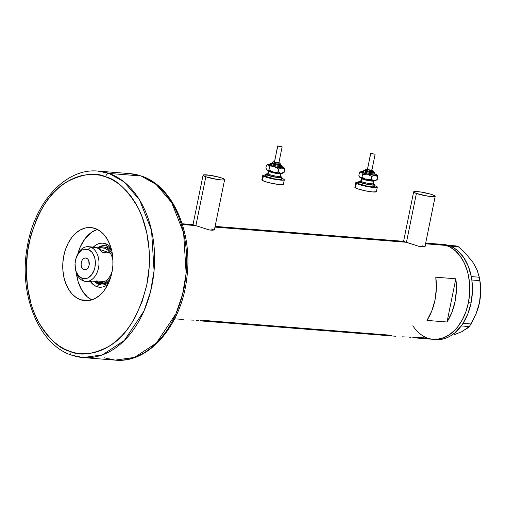 <?xml version="1.0" encoding="UTF-8"?>
<svg xmlns="http://www.w3.org/2000/svg" width="506" height="506" viewBox="0 0 506 506"><rect width="100%" height="100%" fill="white"/><g stroke="black" fill="none" stroke-linecap="round" stroke-linejoin="round"><path stroke-width="0.76" d="M406.445 242.374L416.4 193.456A11.005 1.417 -168.5 0 1 413.63 191.9A11.005 1.417 -168.5 0 1 420.682 191.989A11.005 1.417 -168.5 0 1 432.434 194.728A11.005 1.417 -168.5 0 1 435.198 196.284A11.005 1.417 -168.5 0 1 428.152 196.195A11.005 1.417 -168.5 0 1 416.4 193.456L406.445 242.374M195.879 225.689L205.828 176.765A11.005 1.417 -168.5 0 1 203.064 175.209A11.005 1.417 -168.5 0 1 210.11 175.297A11.005 1.417 -168.5 0 1 221.862 178.036A11.005 1.417 -168.5 0 1 224.632 179.598A11.005 1.417 -168.5 0 1 217.58 179.504A11.005 1.417 -168.5 0 1 205.828 176.765L195.879 225.689M425.597 245.65L425.04 244.746L425.565 245.922L424.389 246.757L419.948 246.675L403.396 241.311M215.025 228.959L214.468 228.054L214.993 229.237L213.817 230.072L209.376 229.983L192.634 224.594M414.408 337.736L415.268 337.907M414.155 337.616L412.839 337.432L414.155 337.616M411.062 337.262L408.911 337.123L411.062 337.262M406.463 337.009L403.839 336.901L406.463 337.009M402.485 336.844L403.839 336.901L402.485 336.844M395.913 336.275L202.52 321.051M201.704 320.88L202.596 321.038M201.451 320.76L200.129 320.57L201.451 320.76M198.352 320.399L196.208 320.26L198.352 320.399M193.76 320.153L191.129 320.045L193.76 320.153M189.775 319.982L191.129 320.045L189.775 319.982M183.21 319.412L174.633 318.837M391.619 335.288L202.742 320.317M427.69 338.147L430.802 338.995L427.69 338.147L415.451 337.179M433.971 339.387L440.378 338.792L446.659 336.401L449.676 334.548L455.318 329.64L457.886 326.623L462.408 319.621L465.956 311.551L468.398 302.714L471.067 302.93L468.398 302.714L469.631 293.467L469.625 284.151L468.36 275.131L467.278 270.843L464.249 262.905L460.175 256.08L455.223 250.628L449.568 246.757L443.433 244.619L440.264 244.227L443.433 244.619L449.568 246.757L455.223 250.628L460.175 256.08L464.249 262.905L467.278 270.843L468.36 275.131L469.625 284.151L469.631 293.467L468.398 302.714A47.684 32.548 94.5 0 1 433.351 339.343A47.684 32.548 -85.5 0 0 469.106 298.572A47.684 32.548 -85.5 0 0 446.545 245.467L425.533 243.803L446.545 245.467A47.684 32.548 -85.5 0 0 440.884 244.271A47.684 32.548 94.5 0 1 468.398 302.714L465.956 311.551L462.408 319.621L457.886 326.623L455.318 329.64L449.676 334.548L443.547 337.818L437.178 339.317L433.326 339.343M214.961 227.112L406.128 242.266L214.961 227.112M182.413 224.531L195.563 225.575L182.413 224.531M214.993 229.237L212.646 230.243L209.376 229.983L192.552 224.588L182.166 223.766M425.565 245.922L423.218 246.934L419.948 246.675L403.124 241.28L215.113 226.378M447.032 322.006L426.988 320.418A47.684 32.548 -85.5 0 0 435.78 277.199L455.824 278.793A47.684 32.548 94.5 0 1 447.032 322.006L426.988 320.418L431.814 310.88L434.996 300.071L436.343 288.622L435.78 277.199L455.824 278.793L447.032 322.006L455.824 278.793L456.387 290.21L455.033 301.658L451.858 312.468L447.032 322.006M211.489 229.009L213.646 229.926M422.061 245.701L424.211 246.618M205.828 176.765L217.447 179.485L222.488 179.997L224.62 179.63L223.114 178.517L220.3 177.536L210.243 175.316L203.393 174.956L203.07 175.171L203.678 175.854L205.828 176.765M416.4 193.456L428.019 196.176L433.06 196.682L435.185 196.322L434.584 195.645L430.872 194.222L420.815 192.008L413.959 191.647L413.737 192.166L416.4 193.456M435.457 339.507L439.41 339.564L443.364 338.931L447.266 337.603L451.055 335.611L454.685 332.973L461.232 325.946A47.684 32.548 -85.5 0 0 461.877 325.054L461.232 325.946A47.684 32.548 -85.5 0 0 461.877 325.054L462.446 324.219A47.684 32.548 -85.5 0 0 463.066 323.277L462.446 324.219A47.684 32.548 -85.5 0 0 463.066 323.277A47.684 32.548 -85.5 0 0 471.067 302.93L472.414 291.481L471.858 280.058A47.684 32.548 -85.5 0 0 471.681 278.85L471.87 280.001L479.865 280.634L480.637 291.437L479.486 302.626L478.05 308.236L476.108 313.657L471.048 323.973L463.053 323.34L467.886 313.739L471.067 302.93A47.684 32.548 -85.5 0 0 471.858 280.058A47.684 32.548 -85.5 0 0 471.681 278.85L471.497 277.75A47.684 32.548 -85.5 0 0 471.282 276.554A47.684 32.548 -85.5 0 0 450.416 246.131A47.684 32.548 -85.5 0 0 449.594 245.815L448.841 245.549A47.684 32.548 -85.5 0 0 448.006 245.296A47.684 32.548 -85.5 0 0 443.56 244.48L425.679 243.063M450.416 246.131A47.684 32.548 -85.5 0 0 449.594 245.815L458.379 246.726L466.355 254.347L472.87 262.298L477.12 270.014L479.308 277.231L471.314 276.599L471.497 277.75A47.684 32.548 -85.5 0 0 471.282 276.554L468.271 266.194L463.597 257.345L457.525 250.521L454.072 248.003L450.416 246.131M470.112 258.794L472.87 262.298L466.355 254.347L458.379 246.726L456.045 245.91L458.379 246.726L450.384 246.093L448.05 245.277L456.045 245.91L448.841 245.549A47.684 32.548 -85.5 0 0 448.006 245.296L444.123 244.537M434.692 339.412A47.684 32.548 -85.5 0 0 436.02 339.558A47.684 32.548 -85.5 0 0 461.232 325.946L469.271 326.56L462.029 331.594L454.698 334.536M477.348 310.374L477.443 310.108A42.181 28.798 -85.5 0 0 479.486 302.626L476.108 313.657L471.048 323.973L469.271 326.56L467.354 328.223L462.041 331.367M479.814 280.039L480.7 291.684L479.486 302.626A42.181 28.798 -85.5 0 0 479.821 280.084L480.637 291.437L480.339 296.99L479.486 302.626L477.411 310.191M475.273 266.327L472.87 262.298L477.12 270.014L479.46 278.085M436.02 339.558L433.351 339.343A47.684 32.548 94.5 0 1 412.839 325.775M479.865 280.634L471.87 280.001L471.314 276.599L479.308 277.231L479.865 280.634M469.271 326.56L461.276 325.927L463.053 323.34L471.048 323.973L469.271 326.56M107.93 284.328A22.1 15.085 94.5 0 1 96.855 286.662L99.062 284.48A19.715 13.46 -85.5 0 0 108.765 282.544A19.715 13.46 94.5 0 1 101.402 284.979A19.715 13.46 94.5 0 1 99.062 284.48L99.998 284.555A19.715 13.46 -85.5 0 0 101.87 285.005M111.402 249.23A19.715 13.46 -85.5 0 0 106.861 246.163L105.59 243.709A22.1 15.085 94.5 0 1 110.858 247.339L108.335 245.106L105.59 243.709L106.861 246.163A19.715 13.46 94.5 0 1 111.402 249.23M105.103 247.099L107.519 247.573A18.342 12.517 94.5 0 1 111.687 250.356M102.686 283.695L105.147 283.468L109.22 281.475A18.342 12.517 94.5 0 1 102.446 283.683L100.441 283.518A18.342 12.517 94.5 0 1 98.265 283.063L97.778 282.114A17.425 11.891 94.5 0 1 95.919 281.216L99.442 282.512L102.851 282.24L104.521 281.576A17.425 11.891 94.5 0 1 97.778 282.114L98.265 283.063A18.342 12.517 94.5 0 1 95.356 281.431A18.342 12.517 -85.5 0 0 98.265 283.063A18.342 12.517 -85.5 0 0 110.612 277.617A18.342 12.517 94.5 0 1 100.441 283.518M91.75 299.887A36.679 25.041 94.5 0 1 76.362 272.715L78.025 281.311L81.827 290.159L87.298 296.858L91.75 299.887M77.854 253.835A36.679 25.041 94.5 0 1 97.335 229.42L91.567 232.305L85.248 238.402L80.302 246.808L77.854 253.835M108.385 283.948L105.64 285.852L102.731 286.959L99.764 287.237L96.855 286.662L94.11 285.264L90.593 281.823A22.1 15.085 94.5 0 0 96.855 286.662L99.062 284.48A19.715 13.46 94.5 0 1 94.723 281.633A19.715 13.46 -85.5 0 0 99.062 284.48L99.998 284.555A19.715 13.46 -85.5 0 1 95.52 281.557M93.344 247.08L96.804 244.518L99.714 243.405L102.68 243.133L105.59 243.709A22.1 15.085 94.5 0 0 93.351 247.08M104.982 245.714A19.715 13.46 -85.5 0 0 98.17 248.117L102.547 245.967M97.399 247.915A19.715 13.46 94.5 0 1 104.521 245.669A19.715 13.46 94.5 0 1 106.861 246.163A19.715 13.46 -85.5 0 0 97.399 247.915M97.55 283.309L99.998 284.555M105.343 247.111A18.342 12.517 94.5 0 1 107.519 247.573L109.796 248.737L111.851 250.533M75.324 268.452L75.495 269.382A17.425 11.891 -85.5 0 0 83.616 280.994L82.25 278.351A14.857 10.139 94.5 0 1 75.324 268.452A14.857 10.139 94.5 0 1 76.166 257.877A14.857 10.139 94.5 0 1 88.126 249.477L90.504 247.13A17.425 11.891 -85.5 0 0 76.476 256.985L76.166 257.877M84.009 269.704L85.438 269.818L83.269 269.331L81.592 267.048L81.124 264.872L81.283 262.551L82.029 260.438L83.256 258.851L84.78 258.041L86.368 258.123A5.958 4.067 94.5 0 1 89.189 264.758A5.958 4.067 94.5 0 1 84.717 269.856A5.958 4.067 94.5 0 1 84.009 269.704A5.958 4.067 94.5 0 1 81.194 263.069A5.958 4.067 94.5 0 1 85.659 257.971A5.958 4.067 94.5 0 1 86.368 258.123L87.772 259.085L88.79 260.78L89.1 265.277L88.348 267.389L87.121 268.977L85.596 269.787L84.009 269.704M94.559 247.181L96.652 247.617L99.739 249.433L110.314 253.12A17.425 11.891 94.5 0 1 112.983 261.185A17.425 11.891 -85.5 0 0 110.314 253.12L107.759 250.072L104.666 248.25L101.295 247.813L98.512 248.522A17.425 11.891 94.5 0 1 104.666 248.25A17.425 11.891 94.5 0 1 110.314 253.12L102.294 252.481L99.739 249.433L110.314 253.12L102.294 252.481A17.425 11.891 -85.5 0 0 96.652 247.617A17.425 11.891 -85.5 0 0 94.584 247.181L88.436 246.694A17.425 11.891 94.5 0 1 90.504 247.13L96.652 247.617L90.504 247.13A17.425 11.891 94.5 0 1 98.746 266.535A17.425 11.891 94.5 0 1 85.685 281.431A17.425 11.891 94.5 0 1 83.616 280.994A17.425 11.891 94.5 0 1 75.413 268.895M76.317 257.453A17.425 11.891 94.5 0 1 88.436 246.694M105.52 247.415A18.342 12.517 -85.5 0 0 97.993 248.212A18.342 12.517 94.5 0 1 103.338 246.953A18.342 12.517 94.5 0 1 105.52 247.415L107.519 247.573L105.52 247.415A18.342 12.517 94.5 0 1 112.452 254.391A18.342 12.517 -85.5 0 0 105.52 247.415L104.666 248.25L105.52 247.415M112.212 270.982A17.425 11.891 94.5 0 1 104.521 281.576A17.425 11.891 -85.5 0 0 112.212 270.982M89.764 281.481L93.129 281.918L96.507 280.938L104.521 281.576L96.507 280.938A17.425 11.891 -85.5 0 1 91.826 281.918L85.685 281.431M82.25 278.351L86.203 278.553L88.158 277.807L91.662 274.758L94.173 270.065L94.932 267.313L95.318 261.532L94.926 258.718L93.047 253.797L91.63 251.874L88.126 249.477L84.173 249.275L82.219 250.021L78.721 253.07L76.204 257.763L75.059 263.398L75.457 269.11L76.223 271.716L78.746 275.953L82.25 278.351L83.616 280.994A17.425 11.891 -85.5 0 0 98.487 268.047A17.425 11.891 -85.5 0 0 90.504 247.13L88.126 249.477A14.857 10.139 94.5 0 1 94.932 267.313A14.857 10.139 94.5 0 1 82.25 278.351M83.142 357.584L71.561 355.13C38.526 344.618 18.444 293.866 27.254 246.966C34.256 202.602 65.723 167.771 97.924 171.091L129.991 173.634L141.579 176.082C172.869 186.164 192.862 232.305 186.885 277.345C181.996 324.637 149.194 363.738 115.21 360.127A93.54 63.851 -85.5 0 0 185.348 280.153A93.54 63.851 -85.5 0 0 141.092 175.98L156.133 184.45L171.66 202.526L183.615 232.924L186.138 273.265L182.59 294.264L175.961 313.695L156.411 343.024L134.488 357.4L115.21 360.127L83.142 357.584L102.421 354.858L124.349 340.481L143.9 311.152L150.522 291.722L154.071 270.723L151.547 230.382L139.599 199.984L124.065 181.907L109.024 173.438L97.924 171.091A93.54 63.851 94.5 0 1 109.024 173.438L141.092 175.98A3.668 2.638 -70.8 0 1 141.61 176.094A3.668 2.638 -70.8 0 1 142.053 176.328A3.668 2.638 109.2 0 0 141.61 176.094A3.668 2.638 109.2 0 0 141.092 175.98A93.54 63.851 -85.5 0 0 129.991 173.634L141.092 175.98L109.024 173.438A93.54 63.851 94.5 0 1 153.28 277.611A93.54 63.851 94.5 0 1 83.142 357.584A93.54 63.851 94.5 0 1 72.042 355.231A3.668 2.638 -70.8 0 1 71.523 355.123A3.668 2.638 -70.8 0 1 70.094 351.455C59.613 349.051 49.006 339.115 38.279 321.652C28.349 303.84 22.65 273.132 28.918 243.563C36.717 212.646 49.316 192.097 66.71 181.926C82.649 173.767 95.621 172.053 105.627 176.796A3.668 2.638 -70.8 0 1 109.024 173.438A3.668 2.638 109.2 0 0 105.627 176.796L99.764 175.196L93.787 174.462L87.753 174.583L81.719 175.576L75.742 177.416L69.885 180.092L64.199 183.57L58.747 187.834L53.566 192.83L48.721 198.51L44.25 204.822L40.202 211.71L36.609 219.098L30.942 235.107L27.457 252.222L26.293 269.799L27.501 287.161L31.024 303.632L33.617 311.342L36.729 318.59L40.341 325.314L44.408 331.455L48.886 336.939L53.75 341.727L58.936 345.769L64.401 349.02L70.094 351.455L75.957 353.055L81.934 353.789L87.968 353.669L94.002 352.676L99.979 350.835L105.836 348.16L111.522 344.681L116.981 340.418L122.155 335.421L127 329.741L131.471 323.429L135.519 316.541L142.211 301.329L146.81 284.688L149.143 267.257L149.118 249.698L146.746 232.703L142.104 216.91L138.992 209.661L135.387 202.938L131.32 196.796L126.835 191.312L121.978 186.524L116.791 182.483L111.32 179.232L105.627 176.796C116.114 179.2 126.715 189.136 137.442 206.593C147.379 224.411 153.071 255.119 146.81 284.688C139.005 315.605 126.405 336.155 109.018 346.325C93.079 354.485 80.1 356.199 70.094 351.455A3.668 2.638 109.2 0 0 71.523 355.123M80.612 299.773L89.41 300.469L80.612 299.773L76.058 297.452L71.953 293.847L68.462 289.103L65.723 283.398L63.826 276.953L62.858 270.014L62.852 262.848L63.8 255.732L65.679 248.939L68.411 242.728L71.884 237.346L75.976 232.988L80.524 229.825L85.356 227.985L90.283 227.529L95.115 228.478A36.679 25.041 94.5 0 1 112.471 269.331A36.679 25.041 94.5 0 1 84.964 300.69A36.679 25.041 94.5 0 1 80.612 299.773A36.679 25.041 94.5 0 1 63.256 258.92A36.679 25.041 94.5 0 1 90.757 227.561A36.679 25.041 94.5 0 1 95.115 228.478L99.669 230.799L103.768 234.404L107.259 239.148L110.004 244.853L111.896 251.299L112.863 258.237L112.876 265.403L111.921 272.519L110.042 279.312L107.316 285.517L103.838 290.906L99.745 295.264L95.198 298.426L90.372 300.267L85.444 300.722L80.612 299.773M182.192 296.111L184.222 287.655L186.55 270.217M186.531 252.665L185.632 244.056M115.21 360.127L104.109 357.774M373.295 172.445L369.038 172.11L365.212 170.775A4.124 0.531 11.5 0 0 365.44 171.028L365.623 170.136A0.917 0.848 -59.9 0 1 366.648 169.377A3.207 0.411 -168.5 0 1 367.426 169.086M371.923 170.003A3.207 0.411 -168.5 0 1 372.58 170.282A0.917 0.848 -59.9 0 1 372.871 170.383A0.917 0.848 120.1 0 0 372.58 170.282L371.499 169.864M374.687 174.089L375.25 174.361A6.875 0.885 -168.5 0 1 371.138 174.69A6.875 0.885 -168.5 0 1 362.536 172.419A0.917 0.848 120.1 0 0 363.561 171.66A5.958 0.765 11.5 0 0 369.62 173.394A5.958 0.765 11.5 0 0 374.851 173.773A5.958 0.765 11.5 0 1 369.62 173.394A5.958 0.765 11.5 0 1 363.561 171.66A0.917 0.848 -59.9 0 1 364.592 170.895A5.041 0.651 -168.5 0 1 365.281 170.421M365.294 170.421L364.314 170.585L364.592 170.895L368.033 172.008L373.213 172.799L374.193 172.635L373.915 172.318A0.917 0.848 -59.9 0 1 374.206 172.426A0.917 0.848 120.1 0 0 373.915 172.318L372.928 171.901M370.632 153.324L375.123 154.254L370.632 153.324L367.495 169.504L370.632 153.331L375.123 154.241L370.759 153.463L367.438 169.32M373.251 171.3A4.124 0.531 -168.5 0 1 373.479 171.54A4.124 0.531 -168.5 0 1 370.069 171.382A4.124 0.531 -168.5 0 1 365.623 170.136A4.124 0.531 -168.5 0 1 365.389 169.896L365.958 169.187L367.432 169.074M373.08 183.937L373.675 184.228A7.337 0.942 -168.5 0 1 369.291 184.582A7.337 0.942 -168.5 0 1 360.114 182.16A0.917 0.848 120.1 0 0 361.145 181.401A6.42 0.829 11.5 0 0 367.672 183.261A6.42 0.829 11.5 0 0 373.301 183.672M373.845 181.003A6.42 0.829 -168.5 0 1 368.216 180.585A6.42 0.829 -168.5 0 1 361.689 178.726A6.42 0.829 -168.5 0 1 361.328 178.352L361.17 177.72M361.12 181.49L360.392 181.546L360.784 181.021A6.42 0.829 11.5 0 0 361.145 181.401L361.689 178.726L361.145 181.401A6.42 0.829 11.5 0 0 368.058 183.33A6.42 0.829 11.5 0 0 373.365 183.583L373.909 180.908A6.42 0.829 -168.5 0 1 368.602 180.661A6.42 0.829 -168.5 0 1 361.689 178.726M358.811 181.546L358.444 183.33A8.254 1.063 11.5 0 0 358.906 183.811L359.266 182.034A8.254 1.063 -168.5 0 1 358.811 181.546A8.254 1.063 -168.5 0 1 360.696 181.256L358.817 181.521L359.266 182.034L358.906 183.811L358.691 183.14M373.358 183.836A8.254 1.063 -168.5 0 1 374.522 184.355A8.254 1.063 -168.5 0 1 374.984 184.842A8.254 1.063 -168.5 0 1 368.159 184.519A8.254 1.063 -168.5 0 1 359.266 182.034L364.902 183.849L371.031 184.956L374.737 185.032L374.522 184.355L372.909 183.672M355.75 182.78L354.845 187.239A11.005 1.417 11.5 0 0 355.459 187.878L356.363 183.425A11.005 1.417 -168.5 0 1 355.75 182.78A11.005 1.417 -168.5 0 1 358.634 182.413L355.762 182.748L356.363 183.425L355.459 187.878A11.005 1.417 11.5 0 0 367.312 191.198A11.005 1.417 11.5 0 0 376.413 191.629L377.318 187.169A11.005 1.417 -168.5 0 1 368.216 186.739A11.005 1.417 -168.5 0 1 356.363 183.425L361.885 185.354L370.133 187.056L376.268 187.549L377.305 187.207L376.704 186.531A11.005 1.417 -168.5 0 1 377.318 187.169M374.807 185.702A11.005 1.417 -168.5 0 1 376.704 186.531L374.554 185.613M359.734 177.208L362.543 178.51L368.431 179.946L373.953 180.674L375.869 180.269M374.611 186.651L371.942 186.866L367.691 186.284L358.906 183.811A8.254 1.063 11.5 0 0 367.799 186.303A8.254 1.063 11.5 0 0 374.623 186.619L374.984 184.842M355.174 186.986L354.953 187.505L357.609 188.795L365.06 190.762L372.84 191.951L376.401 191.66M373.675 184.228L374.079 184.684L372.656 184.924L366.515 184.083L360.114 182.16L359.715 181.705L361.139 181.464A7.337 0.942 -168.5 0 0 360.114 182.16A0.917 0.848 -59.9 0 0 361.145 181.401M373.751 180.661A6.42 0.829 -168.5 0 1 373.909 180.908L374.307 180.389M363.479 171.502L360.81 171.717L362.878 172.913L369.519 174.602L375.806 175.449L377.824 176.695L377.242 179.56L373.953 180.674A8.254 1.063 11.5 0 0 375.794 180.503L377.242 179.56L377.824 176.695L376.907 174.88L374.895 173.868A8.254 1.063 -168.5 0 1 376.521 174.557A8.254 1.063 -168.5 0 1 376.938 174.886A8.254 1.063 -168.5 0 1 375.041 175.323L376.843 175.177L376.091 174.412L376.907 174.88M377.242 179.56L373.953 180.674L371.17 179.301L366.325 179.51A8.254 1.063 11.5 0 0 373.953 180.674L371.17 179.301L371.752 176.436L375.041 175.323A8.254 1.063 -168.5 0 1 367.413 174.165A8.254 1.063 -168.5 0 1 361.265 172.23A8.254 1.063 -168.5 0 1 360.898 171.623A8.254 1.063 -168.5 0 1 362.739 171.458A8.254 1.063 -168.5 0 1 363.175 171.483M359.576 176.974L359.753 177.239A8.254 1.063 11.5 0 0 360.177 177.574L358.868 175.43L359.456 172.565L360.392 172.11L361.651 172.552L362.568 174.368L367.413 174.165L371.752 176.436L371.17 179.301L368.766 179.693L365.155 179.156L361.986 177.233L360.177 177.574A8.254 1.063 11.5 0 0 366.325 179.51L361.986 177.233L362.568 174.368L367.413 174.165L371.752 176.436L375.041 175.323L377.824 176.695L377.248 175.367M359.456 172.565L360.841 172.084L361.992 173.039L362.568 174.368L361.986 177.233L360.177 177.574L358.868 175.43L359.456 172.565L360.898 171.623M375.25 174.361L375.623 174.785L374.288 175.013L367.229 173.938L362.536 172.419L362.157 171.996L363.491 171.768M362.745 171.458L363.517 171.585M359.785 177.245L359.443 176.765M367.514 169.093L366.648 169.377A0.917 0.848 120.1 0 0 365.623 170.136L365.44 171.028A4.124 0.531 11.5 0 0 369.886 172.274A4.124 0.531 11.5 0 0 373.295 172.432L373.479 171.54L372.859 170.377L371.923 169.984M366.648 169.377L370.664 170.433L372.58 170.282A3.207 0.411 -168.5 0 1 370.664 170.433A3.207 0.411 -168.5 0 1 366.648 169.377M371.733 170.149L370.367 170.263L367.495 169.504L371.859 170.282L375.123 154.241M373.915 172.318A5.041 0.651 -168.5 0 1 370.904 172.565A5.041 0.651 -168.5 0 1 364.592 170.895A0.917 0.848 120.1 0 0 363.561 171.66A0.917 0.848 -59.9 0 1 362.536 172.419A6.875 0.885 -168.5 0 1 363.536 171.774L362.821 171.844L363.65 170.68L365.288 170.402M365.623 170.136A4.124 0.531 11.5 0 0 369.816 171.332A4.124 0.531 11.5 0 0 373.434 171.597M280.299 165.076L276.048 164.735L272.222 163.4A4.124 0.531 11.5 0 0 272.449 163.659L272.626 162.768A0.917 0.848 -59.9 0 1 273.657 162.002A3.207 0.411 -168.5 0 1 274.435 161.718M280.254 163.931A4.124 0.531 -168.5 0 1 280.488 164.172L279.869 163.008L278.933 162.616A3.207 0.411 -168.5 0 1 279.59 162.907A0.917 0.848 -59.9 0 1 279.881 163.014A0.917 0.848 120.1 0 0 279.59 162.907L278.509 162.496M281.697 166.721L282.253 166.993A6.875 0.885 -168.5 0 1 278.148 167.322A6.875 0.885 -168.5 0 1 269.54 165.051A0.917 0.848 120.1 0 0 270.571 164.292A5.958 0.765 11.5 0 0 276.63 166.019A5.958 0.765 11.5 0 0 281.855 166.404A5.958 0.765 11.5 0 1 276.63 166.019A5.958 0.765 11.5 0 1 270.571 164.292A0.917 0.848 -59.9 0 1 271.602 163.527A5.041 0.651 -168.5 0 1 272.291 163.052L271.469 163.115L271.602 163.527L275.043 164.64L280.223 165.43L281.051 165.361L280.919 164.95A0.917 0.848 -59.9 0 1 281.209 165.057A0.917 0.848 120.1 0 0 280.919 164.95L279.938 164.532M277.642 145.949L282.133 146.879L277.642 145.949L274.505 162.135L277.642 145.962L282.133 146.873L277.769 146.095L274.448 161.945M274.518 161.724L273.657 162.002A0.917 0.848 120.1 0 0 272.626 162.768L272.449 163.659A4.124 0.531 11.5 0 0 276.89 164.899A4.124 0.531 11.5 0 0 280.305 165.064L280.488 164.172A4.124 0.531 -168.5 0 1 277.073 164.007A4.124 0.531 -168.5 0 1 272.626 162.768A4.124 0.531 -168.5 0 1 272.399 162.527L272.962 161.819L274.435 161.699M280.084 176.569L280.685 176.86A7.337 0.942 -168.5 0 1 276.301 177.214A7.337 0.942 -168.5 0 1 267.124 174.791A0.917 0.848 120.1 0 0 268.155 174.026A6.42 0.829 11.5 0 0 274.676 175.892A6.42 0.829 11.5 0 0 280.305 176.303M280.849 173.628A6.42 0.829 -168.5 0 1 275.22 173.216A6.42 0.829 -168.5 0 1 268.699 171.357A6.42 0.829 -168.5 0 1 268.338 170.977L268.18 170.345M268.129 174.121L267.402 174.172L267.794 173.653A6.42 0.829 11.5 0 0 268.155 174.026L268.699 171.357L268.155 174.026A6.42 0.829 11.5 0 0 275.068 175.961A6.42 0.829 11.5 0 0 280.375 176.214L280.919 173.539A6.42 0.829 -168.5 0 1 275.612 173.286A6.42 0.829 -168.5 0 1 268.699 171.357M265.814 174.178L265.454 175.961A8.254 1.063 11.5 0 0 265.916 176.442L266.276 174.659A8.254 1.063 -168.5 0 1 265.814 174.178A8.254 1.063 -168.5 0 1 267.706 173.887L265.827 174.153L266.276 174.659L265.916 176.442L265.701 175.772M280.362 176.461A8.254 1.063 -168.5 0 1 281.532 176.986A8.254 1.063 -168.5 0 1 281.994 177.467A8.254 1.063 -168.5 0 1 275.169 177.151A8.254 1.063 -168.5 0 1 266.276 174.659L270.419 176.107L278.034 177.581L281.981 177.498L279.919 176.303M262.759 175.411L261.849 179.87A11.005 1.417 11.5 0 0 262.462 180.509L263.373 176.056A11.005 1.417 -168.5 0 1 262.759 175.411A11.005 1.417 -168.5 0 1 265.637 175.044L262.766 175.373L263.373 176.056L262.462 180.509A11.005 1.417 11.5 0 0 274.322 183.83A11.005 1.417 11.5 0 0 283.417 184.254L284.321 179.801A11.005 1.417 -168.5 0 1 275.226 179.371A11.005 1.417 -168.5 0 1 263.373 176.056L268.895 177.979L277.136 179.687L283.278 180.174L284.315 179.839L283.708 179.156A11.005 1.417 -168.5 0 1 284.321 179.801M281.817 178.333A11.005 1.417 -168.5 0 1 283.708 179.156L281.557 178.245M266.744 169.839L269.553 171.142L275.441 172.578L280.963 173.305L282.873 172.894M281.621 179.276L278.951 179.497L274.701 178.909L265.916 176.442A8.254 1.063 11.5 0 0 274.802 178.928A8.254 1.063 11.5 0 0 281.627 179.25L281.994 177.467M262.178 179.617L261.956 180.136L264.613 181.426L272.064 183.393L279.85 184.576L283.404 184.292M280.685 176.86L280.874 177.454L278.711 177.505L272.133 176.404L267.124 174.791L266.719 174.336L268.142 174.096A7.337 0.942 -168.5 0 0 267.124 174.791A0.917 0.848 -59.9 0 0 268.155 174.026M280.754 173.292A6.42 0.829 -168.5 0 1 280.919 173.539L281.311 173.02M270.489 164.134L267.819 164.349L269.881 165.544L276.529 167.227L282.816 168.081L284.827 169.327L284.245 172.192L280.963 173.305A8.254 1.063 11.5 0 0 282.803 173.134L284.245 172.192L284.827 169.327L283.91 167.511L281.905 166.493A8.254 1.063 -168.5 0 1 283.524 167.182A8.254 1.063 -168.5 0 1 283.942 167.518A8.254 1.063 -168.5 0 1 282.051 167.954L283.853 167.809L283.101 167.037L283.91 167.511M284.245 172.192L280.963 173.305L278.18 171.932L273.335 172.141A8.254 1.063 11.5 0 0 280.963 173.305L278.18 171.932L278.762 169.067L282.051 167.954A8.254 1.063 -168.5 0 1 274.423 166.79A8.254 1.063 -168.5 0 1 268.269 164.855A8.254 1.063 -168.5 0 1 267.908 164.254A8.254 1.063 -168.5 0 1 269.749 164.089A8.254 1.063 -168.5 0 1 270.185 164.108M266.58 169.599L266.763 169.871A8.254 1.063 11.5 0 0 267.181 170.206L265.878 168.062L266.46 165.196L267.402 164.741L268.661 165.184L269.578 166.999L274.423 166.79L278.762 169.067L278.18 171.932L275.776 172.325L272.165 171.781L268.99 169.864L267.181 170.206A8.254 1.063 11.5 0 0 273.335 172.141L268.99 169.864L269.578 166.999L274.423 166.79L278.762 169.067L282.051 167.954L284.827 169.327L284.258 167.992M266.46 165.196L267.845 164.716L269.002 165.671L269.578 166.999L268.99 169.864L267.181 170.206L265.878 168.062L266.46 165.196L267.908 164.254M282.253 166.993L282.633 167.416L281.298 167.644L275.542 166.853L269.54 165.051L269.167 164.627L270.495 164.399M269.749 164.089L270.527 164.216M266.795 169.877L266.453 169.396M273.657 162.002L277.674 163.065L279.59 162.907A3.207 0.411 -168.5 0 1 277.674 163.065A3.207 0.411 -168.5 0 1 273.657 162.002M278.743 162.78L274.505 162.135L278.869 162.913L282.133 146.873M280.919 164.95A5.041 0.651 -168.5 0 1 277.908 165.19A5.041 0.651 -168.5 0 1 271.602 163.527A0.917 0.848 120.1 0 0 270.571 164.292A0.917 0.848 -59.9 0 1 269.54 165.051A6.875 0.885 -168.5 0 1 270.539 164.399M272.626 162.768A4.124 0.531 11.5 0 0 276.826 163.963A4.124 0.531 11.5 0 0 280.444 164.229M403.554 241.419L413.63 191.9M192.988 224.727L203.064 175.209M433.351 339.343L415.23 337.907M214.405 229.844L224.626 179.598M424.977 246.536L435.198 196.29M374.971 174.266L374.193 172.419L373.377 172.046M365.212 170.788L365.389 169.896M373.396 184.133L373.365 183.583M360.784 181.021L361.328 178.352M281.975 166.891L281.197 165.045L280.381 164.678M270.533 164.425L269.831 164.475L270.653 163.305L272.298 163.027M272.215 163.419L272.399 162.527M280.406 176.758L280.375 176.214M267.794 173.653L268.338 170.977"/></g></svg>
